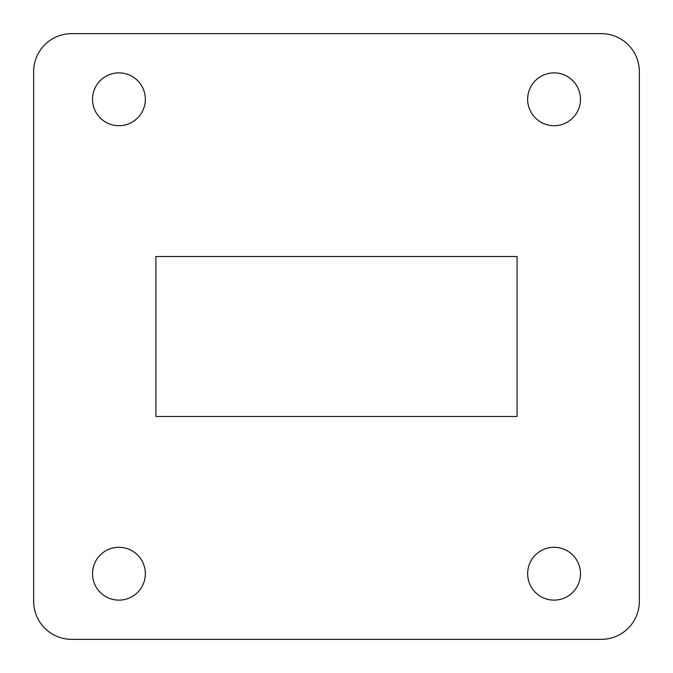 <?xml version="1.0" encoding="UTF-8"?>
<svg xmlns="http://www.w3.org/2000/svg" width="673" height="673" viewBox="0 0 673 673"><rect width="100%" height="100%" fill="white"/><g stroke="black" fill="none" stroke-linecap="round" stroke-linejoin="round"><path stroke-width="0.5" stroke-dasharray="3.37 2.52" d="M639.35 601.334L639.35 71.666A38.016 38.016 0 0 0 601.334 33.65L71.666 33.65A38.016 38.016 0 0 0 33.65 71.666L33.65 601.334A38.016 38.016 0 0 0 71.666 639.35L601.334 639.35A38.016 38.016 0 0 0 639.35 601.334M517.066 416.486L517.066 256.514L155.934 256.514L155.934 416.486L517.066 416.486M145.351 573.707A26.424 26.424 0 0 0 105.72 550.834A26.424 26.424 0 0 0 105.72 596.589A26.424 26.424 0 0 0 145.351 573.707M580.488 573.707A26.424 26.424 0 0 0 540.856 550.834A26.424 26.424 0 0 0 540.856 596.589A26.424 26.424 0 0 0 580.488 573.707M580.488 99.293A26.424 26.424 0 0 0 540.856 76.411A26.424 26.424 0 0 0 540.856 122.166A26.424 26.424 0 0 0 580.488 99.293M145.351 99.293A26.424 26.424 0 0 0 105.72 76.411A26.424 26.424 0 0 0 105.72 122.166A26.424 26.424 0 0 0 145.351 99.293"/><path stroke-width="1.01" d="M639.35 601.334L639.35 71.666A38.016 38.016 0 0 0 601.334 33.65L71.666 33.65A38.016 38.016 0 0 0 33.65 71.666L33.65 601.334A38.016 38.016 0 0 0 71.666 639.35L601.334 639.35A38.016 38.016 0 0 0 639.35 601.334M517.066 256.514L155.934 256.514L155.934 416.486L517.066 416.486L517.066 256.514M145.351 573.707A26.424 26.424 0 0 0 105.72 550.834A26.424 26.424 0 0 0 105.72 596.589A26.424 26.424 0 0 0 145.351 573.707M580.488 573.707A26.424 26.424 0 0 0 540.856 550.834A26.424 26.424 0 0 0 540.856 596.589A26.424 26.424 0 0 0 580.488 573.707M580.488 99.293A26.424 26.424 0 0 0 540.856 76.411A26.424 26.424 0 0 0 540.856 122.166A26.424 26.424 0 0 0 580.488 99.293M145.351 99.293A26.424 26.424 0 0 0 105.72 76.411A26.424 26.424 0 0 0 105.72 122.166A26.424 26.424 0 0 0 145.351 99.293"/></g></svg>
